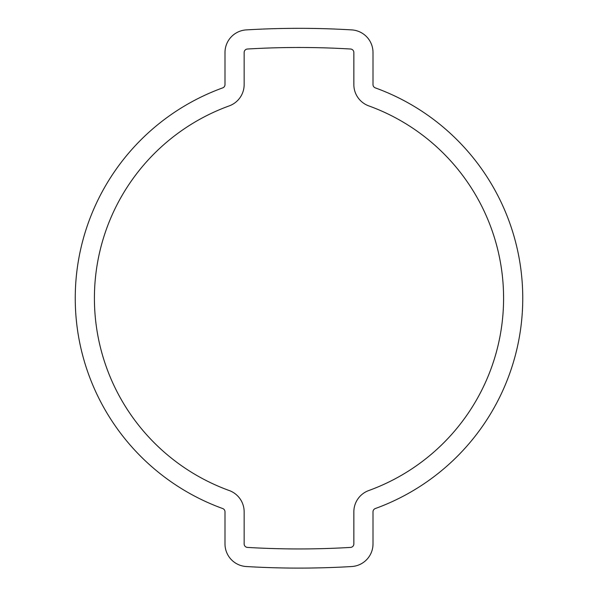 <?xml version="1.0" encoding="UTF-8"?>
<svg xmlns="http://www.w3.org/2000/svg" width="598" height="598" viewBox="0 0 598 598"><rect width="100%" height="100%" fill="white"/><g stroke="black" fill="none" stroke-linecap="round" stroke-linejoin="round"><path stroke-width="0.9" d="M229.236 105.883A204.591 204.591 0 0 0 229.236 490.539A22.634 22.634 0 0 1 244.148 511.821L244.148 543.933A3.483 3.483 0 0 0 247.43 547.409A864.723 864.723 0 0 0 350.57 547.409A3.483 3.483 0 0 0 353.852 543.933L353.852 511.821A22.634 22.634 0 0 1 368.764 490.539A204.591 204.591 0 0 0 368.764 105.883A22.634 22.634 0 0 1 353.852 84.602L353.852 52.497A3.483 3.483 0 0 0 350.57 49.021A864.723 864.723 0 0 0 247.43 49.021A3.483 3.483 0 0 0 244.148 52.497L244.148 84.602A22.634 22.634 0 0 1 229.236 105.883M373.003 52.497A22.634 22.634 0 0 0 351.714 29.9A883.881 883.881 0 0 0 246.286 29.9A22.634 22.634 0 0 0 224.998 52.497L224.998 84.602A3.483 3.483 0 0 1 222.703 87.876A223.742 223.742 0 0 0 222.703 508.547A3.483 3.483 0 0 1 224.998 511.821L224.998 543.933A22.634 22.634 0 0 0 246.286 566.53A883.881 883.881 0 0 0 351.714 566.53A22.634 22.634 0 0 0 373.003 543.933L373.003 511.821A3.483 3.483 0 0 1 375.297 508.547A223.742 223.742 0 0 0 375.297 87.876A3.483 3.483 0 0 1 373.003 84.602L373.003 52.497M277.808 567.846L277.225 567.831M289.365 568.048L290.501 568.063M287.75 568.025L288.356 568.033M283.826 567.973L287.204 568.018M321.649 567.808L319.848 567.853M308.097 568.055L304.883 568.078M309.682 568.033L320.319 567.846"/></g></svg>

